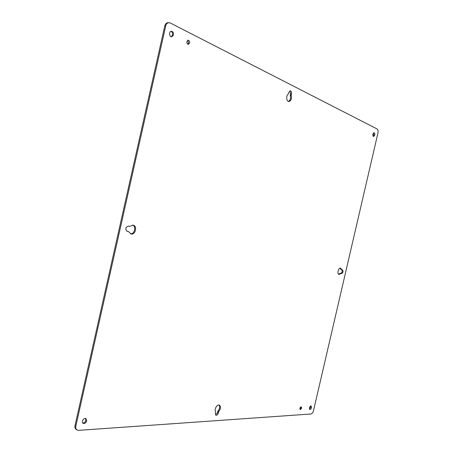 <?xml version="1.0" encoding="UTF-8"?>
<svg xmlns="http://www.w3.org/2000/svg" width="453" height="453" viewBox="0 0 453 453"><rect width="100%" height="100%" fill="white"/><g stroke="black" fill="none" stroke-linecap="round" stroke-linejoin="round"><path stroke-width="0.68" d="M171.206 36.767L172.531 35.017C172.769 33.205 172.248 31.987 170.962 31.348M187.797 44.326L188.686 43.041L187.689 40.34M299.92 409.274L300.837 407.881L300.832 406.907M338.657 274.275L340.118 273.25L340.758 273.374C342.236 272.61 342.576 271.415 341.777 269.79L340.962 269.597M340.832 269.416L340.158 268.153M126.812 231.155L127.638 231.324M130.498 233.805C134.45 234.388 136.495 226.489 132.757 225.09M288.374 101.427C290.328 100.368 290.956 98.352 290.271 95.39L290.56 93.629L289.835 90.866M215.543 414.931L217.463 412.728L217.967 411.047C219.807 408.77 220.141 406.76 218.963 405.022M309.461 409.133L310.741 407.304L310.673 405.916M82.769 423.04C84.235 423.051 85.266 422.162 85.86 420.384L85.509 418.436M373.176 136.313L373.912 135.022L373.589 132.865M77.112 429.999L76.285 429.518C75.096 428.731 74.677 427.406 75.028 425.543L164.779 25.934C165.317 23.918 166.37 22.831 167.933 22.678L170.249 22.973L377.021 128.935C377.995 129.654 378.3 131.025 377.944 133.052L313.504 410.661C312.938 412.609 312.06 413.719 310.871 413.997L78.692 430.344L77.112 429.999C75.923 429.212 75.509 427.887 75.861 426.024L165.736 25.912C166.274 23.89 167.327 22.803 168.89 22.65M173.482 35.006L171.681 36.84C169.128 37.01 168.861 31.172 171.438 31.263C173.012 31.597 173.697 32.843 173.482 35.006M189.637 43.035L188.272 44.439C186.33 43.041 186.296 41.636 188.159 40.226C189.309 40.487 189.801 41.421 189.637 43.035M301.636 408.204L300.237 409.654C299.631 408.323 299.988 407.394 301.307 406.856L301.636 408.204M341.789 269.795L342.445 269.931C343.436 271.426 343.148 272.644 341.579 273.578L340.758 273.374M339.914 273.363L341.579 273.578M340.735 273.567L339.048 274.461C336.777 274.065 338.397 267.468 340.594 268.165L341.653 269.614M127.219 231.296L128.505 231.551L130.934 233.963C135.271 235.322 137.667 226.07 133.21 225.164L129.649 226.375L128.38 226.115C125.43 227.247 125.005 228.963 127.123 231.273L127.027 231.245M290.271 95.39L291.183 95.441C291.857 98.828 291.075 100.855 288.821 101.529C286.324 101.568 285.917 95.379 288.346 94.043L288.844 92.372L290.294 90.77C291.302 91.064 291.692 92.033 291.466 93.68L290.56 93.629M291.183 95.441L291.466 93.68M217.463 412.728L218.289 413.108L218.793 411.426L217.967 411.047M218.289 413.108C217.751 414.716 216.959 415.429 215.905 415.237L215.356 413.283L215.622 411.601C213.963 409.427 217.197 403.923 219.405 405.141C221.019 406.675 220.815 408.77 218.793 411.426M311.534 407.621C311.12 408.934 310.537 409.546 309.795 409.455C309.037 407.791 309.484 406.607 311.126 405.911L311.534 407.621M86.693 420.848C85.911 422.943 84.728 423.776 83.137 423.351C80.894 422.23 83.862 417.264 85.968 418.6L86.693 420.848M374.767 135.102L373.583 136.529C372.423 135.141 372.576 133.873 374.036 132.729C374.733 132.972 374.976 133.765 374.767 135.102M340.118 273.25L340.939 273.453M290.248 94.983L291.16 95.034M218.595 411.783L217.768 411.403M164.779 25.934L165.736 25.912M75.028 425.543L75.861 426.024"/></g></svg>
